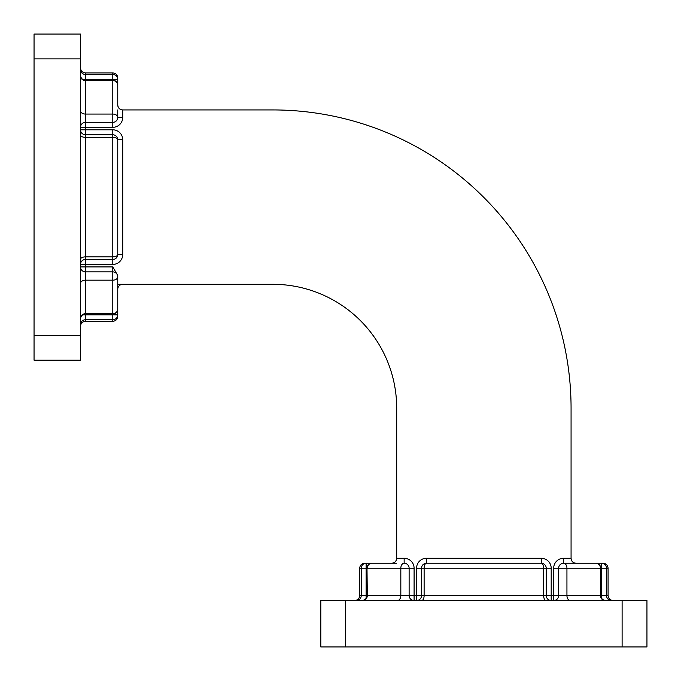 <?xml version="1.0" encoding="UTF-8"?>
<svg xmlns="http://www.w3.org/2000/svg" width="681" height="681" viewBox="0 0 681 681"><rect width="100%" height="100%" fill="white"/><g stroke="black" fill="none" stroke-linecap="round" stroke-linejoin="round"><path stroke-width="1.02" d="M80.494 110.739A4.971 3.32 180 0 0 85.466 114.059L85.466 122.35L112.791 122.35L112.791 80.537L85.466 80.537L85.466 114.059L112.791 114.059A4.971 3.32 0 0 1 117.753 117.387A4.971 4.971 0 0 1 112.791 122.35L112.791 127.321A9.934 9.934 0 0 0 122.725 117.387L122.725 109.93A4.971 4.971 0 0 1 117.753 104.968L117.753 85.202A4.971 4.971 0 0 0 112.791 80.23L112.791 72.927L85.466 72.927L85.466 74.467L112.791 74.467A4.971 4.903 180 0 1 117.753 79.371L117.753 104.968C118.068 107.964 119.728 109.615 122.725 109.93L272.758 109.93A298.312 298.312 0 0 1 571.07 408.242L571.07 558.275C571.385 561.272 573.036 562.932 576.032 563.247L603.111 563.247C606.124 563.536 607.784 565.196 608.073 568.209L606.533 568.209L606.533 595.534L608.073 595.534C608.371 598.548 610.031 600.208 613.045 600.506M112.791 127.321L85.466 127.321L85.466 129.807L112.791 129.807A9.934 9.934 0 0 1 122.725 139.741L122.725 254.49L117.753 254.49A4.971 2.392 180 0 1 112.791 256.882L112.791 137.349A4.971 2.392 0 0 1 117.753 139.741L117.753 254.49A4.971 4.971 0 0 1 112.791 259.461L112.791 264.432L85.466 264.432L85.466 266.909L112.791 266.909L117.753 275.516L117.753 284.3L272.758 284.3A123.942 123.942 0 0 1 396.7 408.242L396.7 558.275L404.148 558.275A9.934 9.934 0 0 1 414.091 568.209L414.091 595.534L416.568 595.534L416.568 568.209L421.539 568.209A4.971 4.971 0 0 1 426.51 563.247L541.259 563.247A4.971 2.392 90 0 1 543.651 568.209L424.118 568.209L424.118 595.534L543.651 595.534L543.651 568.209L546.23 568.209L546.23 595.534A4.971 4.971 0 0 0 551.193 600.506L551.193 595.534L553.679 595.534L553.679 568.209A9.934 9.934 0 0 1 563.613 558.275L571.07 558.275A4.971 4.971 0 0 0 576.032 563.247A4.971 4.971 0 0 1 571.07 558.275M80.494 283.492A4.971 3.32 180 0 1 85.466 280.172L85.466 266.909L80.494 266.909A4.971 4.971 0 0 0 85.466 271.881L112.791 271.881L112.791 280.172L85.466 280.172L85.466 314.86L112.791 314.86L112.791 314.001A4.971 4.971 0 0 0 117.753 309.029A4.971 4.665 180 0 1 112.791 313.694L112.791 280.172A4.971 3.32 -0 0 0 117.753 276.852L117.753 314.86A4.971 4.903 0 0 1 112.791 319.764L85.466 319.764L85.466 321.313C82.452 321.602 80.792 323.262 80.494 326.276M122.725 117.387L117.753 117.387L117.753 109.93M112.791 266.909L112.791 271.881A4.971 4.971 0 0 1 117.753 276.852L117.753 275.516M117.753 284.3L117.753 289.263A4.971 4.971 0 0 1 122.725 284.3A4.971 4.971 0 0 0 117.753 289.263M34.05 34.05L80.494 34.05L80.494 58.889L34.05 58.889L34.05 34.05M34.05 335.341L80.494 335.341L80.494 360.181L34.05 360.181L34.05 58.889M80.494 335.341L80.494 58.889M112.791 129.807L112.791 137.349L85.466 137.349L85.466 129.807L80.494 129.807A4.971 4.971 0 0 0 85.466 134.77L112.791 134.77A4.971 4.971 0 0 1 117.753 139.741L122.725 139.741M112.791 259.461L85.466 259.461A4.971 4.971 0 0 0 80.494 264.432L85.466 264.432L85.466 259.461A4.971 4.971 0 0 0 80.494 264.432A4.971 4.971 0 0 1 85.466 259.461L85.466 256.882L112.791 256.882L112.791 259.461M85.466 122.35A4.971 4.971 0 0 0 80.494 127.321L85.466 127.321L85.466 122.35M117.753 79.371L85.466 79.371L85.466 80.23L112.791 80.537A4.971 4.665 -0 0 1 117.753 85.202M622.111 646.95L622.111 600.506L646.95 600.506L646.95 646.95L320.819 646.95L320.819 600.506L345.659 600.506L345.659 646.95M366.14 563.247L366.14 595.534L366.999 595.534L366.999 568.209L367.306 595.534L400.828 595.534L400.828 568.209L409.119 568.209A4.971 4.971 0 0 0 404.148 563.247A4.971 3.32 90 0 0 400.828 568.209L367.306 568.209A4.971 4.665 -90 0 1 371.971 563.247A4.971 4.971 0 0 0 366.999 568.209L359.687 568.209L359.687 595.534L361.236 595.534L361.236 568.209A4.971 4.903 90 0 1 366.14 563.247L396.7 563.247M563.613 563.247L595.798 563.247A4.971 4.665 -90 0 1 600.463 568.209L566.941 568.209A4.971 3.32 -90 0 0 563.613 563.247A4.971 4.971 0 0 0 558.65 568.209A4.971 4.971 0 0 1 563.613 563.247A4.971 4.971 0 0 0 558.65 568.209A4.971 4.971 0 0 1 563.613 563.247L563.613 558.275M622.111 600.506L345.659 600.506M558.65 568.209L566.941 568.209L566.941 595.534L553.679 595.534L553.679 600.506A4.971 4.971 0 0 0 558.65 595.534L558.65 568.209L553.679 568.209M421.726 600.506A4.971 2.392 -90 0 0 424.118 595.534L421.539 595.534A4.971 4.971 0 0 1 416.568 600.506L416.568 595.534L421.539 595.534L421.539 568.209A4.971 4.971 0 0 1 426.51 563.247A4.971 2.392 90 0 0 424.118 568.209L421.539 568.209A4.971 4.971 0 0 1 426.51 563.247L426.51 558.275A9.934 9.934 0 0 0 416.568 568.209M414.091 568.209L409.119 568.209L409.119 595.534A4.971 4.971 0 0 0 414.091 600.506L414.091 595.534L400.828 595.534A4.971 3.32 -90 0 1 397.508 600.506M541.259 558.275L541.259 563.247A4.971 4.971 0 0 1 546.23 568.209L551.193 568.209A9.934 9.934 0 0 0 541.259 558.275L426.51 558.275M391.737 563.247C394.725 562.932 396.385 561.272 396.7 558.275A4.971 4.971 0 0 1 391.737 563.247A4.971 4.971 0 0 0 396.7 558.275M112.791 264.432A9.934 9.934 0 0 0 122.725 254.49M551.193 568.209L551.193 595.534L543.651 595.534A4.971 2.392 -90 0 0 546.043 600.506M80.494 318.359A4.971 4.665 0 0 1 85.466 313.694L112.791 313.694L85.466 314.001C82.452 314.29 80.792 315.95 80.494 318.963M80.494 134.957A4.971 2.392 180 0 0 85.466 137.349L85.466 256.882A4.971 2.392 0 0 0 80.494 259.274M85.466 321.313L112.791 321.313L112.791 314.86L117.753 314.86M80.494 324.667A4.971 4.903 180 0 1 85.466 319.764L85.466 314.86L82.673 314.86M80.494 75.872A4.971 4.665 180 0 0 85.466 80.537L85.466 80.23C82.452 79.941 80.792 78.281 80.494 75.268M82.673 79.371L85.466 79.371L85.466 74.467A4.971 4.903 180 0 1 80.494 69.564M570.261 600.506A4.971 3.32 90 0 1 566.941 595.534L600.463 595.534L600.77 568.209A4.971 4.971 0 0 0 595.798 563.247M605.732 600.506C602.719 600.208 601.059 598.548 600.77 595.534L601.629 595.534L601.629 568.209L600.77 568.209L600.463 595.534A4.971 4.665 90 0 0 605.128 600.506M366.14 598.327L366.14 595.534L361.236 595.534A4.971 4.903 -90 0 1 356.333 600.506M362.641 600.506A4.971 4.665 90 0 0 367.306 595.534L366.999 595.534C366.71 598.548 365.05 600.208 362.037 600.506M606.533 568.209A4.971 4.903 -90 0 0 601.629 563.247L601.629 568.209L606.533 568.209M611.436 600.506A4.971 4.903 90 0 1 606.533 595.534L601.629 595.534L601.629 598.327M421.539 595.534A4.971 4.971 0 0 1 416.568 600.506M404.148 563.247L404.148 558.275M112.791 321.313C115.804 321.015 117.464 319.355 117.753 316.342M112.791 72.927C115.804 73.216 117.464 74.876 117.753 77.889M85.466 72.927C82.452 72.629 80.792 70.969 80.494 67.955M608.073 568.209L608.073 595.534M359.687 595.534C359.398 598.548 357.738 600.208 354.724 600.506M359.687 568.209C359.985 565.196 361.645 563.536 364.658 563.247"/></g></svg>
